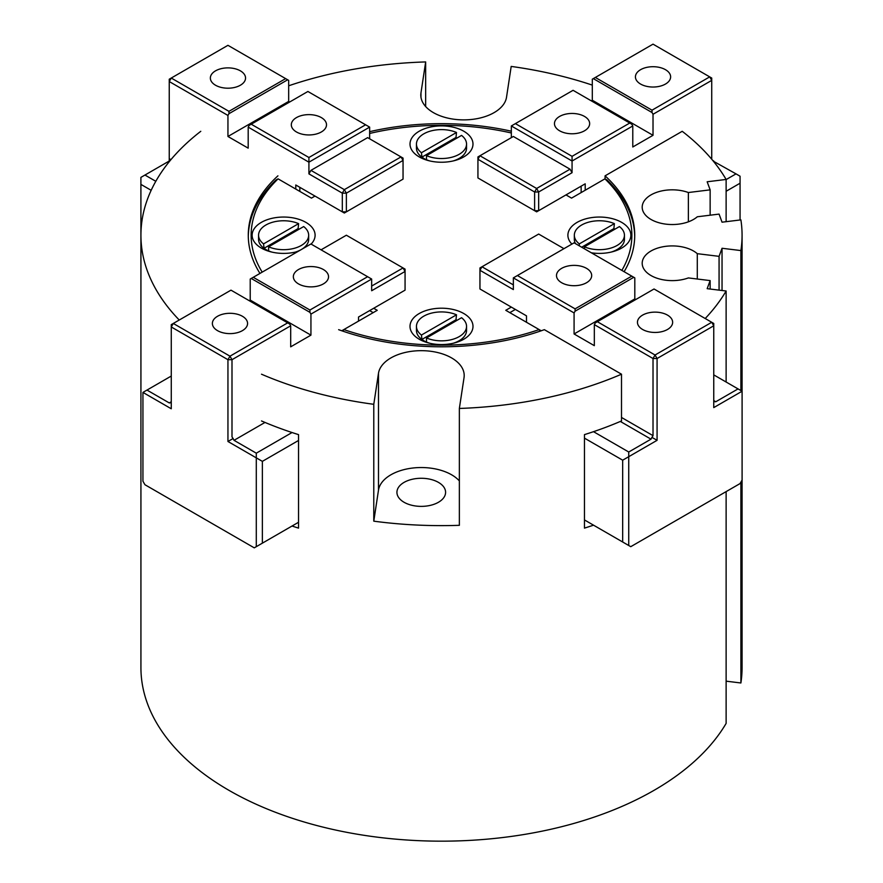 <?xml version="1.0" encoding="UTF-8"?>
<svg xmlns="http://www.w3.org/2000/svg" width="883" height="883" viewBox="0 0 883 883"><rect width="100%" height="100%" fill="white"/><g stroke="black" fill="none" stroke-linecap="round" stroke-linejoin="round"><path stroke-width="1.32" d="M726.124 382.019L726.124 291.004L707.162 288.675L710.142 280.595L688.365 277.924A30.055 17.351 180 0 1 657.78 278.476A30.055 17.351 180 0 1 642.195 263.277A30.055 17.351 180 0 1 663.575 246.655A30.055 17.351 180 0 1 697.294 253.675L697.294 279.017M710.142 280.595L710.142 289.039M200.783 131.302A300.573 173.532 0 0 0 140.927 235.22L140.927 667.636A300.573 173.532 180 0 0 392.538 838.85A300.573 173.532 180 0 0 726.124 723.409L726.124 491.61M740.892 482.129L740.892 682.978L726.124 681.168M697.294 253.675L719.071 256.346L722.04 248.266L740.892 250.573L740.892 390.551M722.04 248.266L722.04 290.507M719.071 256.346L719.071 290.143M740.892 250.573A300.573 173.532 0 0 0 742.073 235.22A300.573 173.532 0 0 0 740.892 219.878L722.04 222.185L719.071 214.105L697.294 216.776A30.055 17.351 180 0 1 663.575 223.796A30.055 17.351 180 0 1 642.195 207.174A30.055 17.351 180 0 1 657.78 191.964A30.055 17.351 180 0 1 688.365 192.527L688.365 221.832M688.365 192.527L710.142 189.856L707.162 181.777L726.124 179.448L726.124 221.688M710.142 189.856L710.142 215.198M742.073 480.087L742.073 667.636A300.573 173.532 180 0 1 740.892 682.978M705.197 318.52A300.573 173.532 0 0 0 726.124 291.004M593.519 525.175A300.573 173.532 180 0 1 584.458 528.122L584.458 434.624A300.573 173.532 0 0 0 621.5 420.948L621.5 374.204L544.358 329.668A193.222 111.556 180 0 1 338.642 329.668M459.359 408.454L459.359 525.319A300.573 173.532 180 0 1 373.785 521.169L373.785 404.304L378.487 373.299A42.936 24.79 180 0 1 423.134 350.694A42.936 24.79 180 0 1 464.193 375.463A42.936 24.79 180 0 1 464.039 377.626L459.359 408.454A300.573 173.532 0 0 0 621.5 374.204M261.5 374.204A300.573 173.532 0 0 0 373.785 404.304M261.5 420.948A300.573 173.532 0 0 0 298.542 434.624L298.542 528.122A300.573 173.532 180 0 1 292.041 526.025M140.927 235.22A300.573 173.532 0 0 0 179.249 320.021M592.305 85.11A300.573 173.532 0 0 0 511.191 66.424L506.522 97.251A42.936 24.79 180 0 1 461.875 119.856A42.936 24.79 180 0 1 420.805 95.088A42.936 24.79 180 0 1 420.97 92.925L425.661 61.931A300.573 173.532 0 0 0 288.675 85.794M425.661 61.931L425.661 106.545M726.124 179.448A300.573 173.532 0 0 0 682.217 131.302L605.076 175.838A193.222 111.556 180 0 1 634.722 235.22A193.222 111.556 180 0 1 624.104 271.699M404.05 502.261A24.338 14.051 180 0 1 396.931 492.328A24.338 14.051 180 0 1 421.257 478.277A24.338 14.051 180 0 1 445.595 492.328A24.338 14.051 180 0 1 430.573 505.308A24.338 14.051 180 0 1 404.05 502.261M373.785 521.169L378.487 490.164A42.936 24.79 180 0 1 412.902 468.012A42.936 24.79 180 0 1 459.359 480.904M369.646 131.666A193.222 111.556 180 0 1 511.334 131.203M605.076 178.94L605.076 175.838M259.955 273.421A193.222 111.556 180 0 1 248.278 235.22A193.222 111.556 180 0 1 277.924 175.838M256.291 546.676L254.26 547.846L144.955 484.734L142.936 481.224L142.936 392.405L171.269 408.774L171.269 326.964L227.946 359.69L227.946 441.489L256.291 457.858L256.291 546.676L262.361 543.166L262.361 461.356L298.542 440.462M298.542 522.272L262.361 543.166M292.041 432.538L256.291 453.178L256.291 457.858L262.361 461.356M256.291 453.178L234.017 440.319L264.999 422.438M358.531 321.103L358.531 317.019L405.065 290.154L405.065 271.456L403.045 267.946L405.065 269.116L405.065 271.456L371.666 290.739L371.666 279.05L367.615 276.71L309.933 310.021L309.933 312.35L310.937 314.105L310.937 335.143L290.695 346.831L290.695 325.794L231.997 359.69L227.946 359.69L229.977 356.18L231.997 359.69L231.997 436.82L234.017 440.319M233.178 438.476L227.946 441.489M171.269 401.754L169.249 402.924L146.986 390.076L171.269 376.048M142.936 392.405L146.986 390.076M169.249 402.924L171.269 402.725M310.937 314.105L371.666 279.05M321.059 249.834L346.368 235.22L403.045 267.946L371.666 286.059M249.205 300.673L250.22 300.088L250.22 279.05L310.937 243.984L367.615 276.71M309.933 310.021L253.255 277.295M323.388 283.896A17.594 10.166 180 0 1 304.205 286.103A17.594 10.166 180 0 1 293.344 276.71A17.594 10.166 180 0 1 310.937 266.556A17.594 10.166 180 0 1 328.542 276.71A17.594 10.166 180 0 1 323.388 283.896M251.225 278.465L309.933 312.35M290.695 325.794L289.69 324.039L287.659 322.869L229.977 356.18L173.3 323.454L171.269 326.964L171.269 324.624L230.982 290.154L287.659 322.869M242.417 330.639A17.594 10.166 180 0 1 223.233 332.847A17.594 10.166 180 0 1 212.373 323.454A17.594 10.166 180 0 1 229.977 313.299A17.594 10.166 180 0 1 247.571 323.454A17.594 10.166 180 0 1 242.417 330.639M250.22 300.088L310.937 335.143M742.095 480.054L740.064 483.564L630.76 546.676L628.74 545.506L628.74 456.688L657.073 440.319L657.073 358.52L713.751 325.794L713.751 407.604L742.095 391.235L742.095 480.054M713.751 374.878L742.095 391.235M738.045 388.906L715.782 401.754L713.751 400.595M713.751 401.555L715.782 401.754M620.341 421.445L651.003 439.16L628.74 452.008L593.519 431.677M628.74 545.506L584.458 519.932M584.458 438.134L622.67 460.186L622.67 541.996M622.67 460.186L628.74 456.688L628.74 452.008M651.003 439.16L653.023 435.65L621.5 417.449M594.325 324.624L653.023 358.52L655.054 355.01L597.361 321.71L595.341 322.869L594.325 324.624L594.325 345.661L574.082 333.973L574.082 312.935L575.098 311.191L575.098 308.851L517.405 275.54L574.082 242.825L634.811 277.88L634.811 298.918L635.826 299.503M526.489 322.273L526.489 315.849L479.955 288.984L479.955 267.946L481.986 266.776L479.955 270.286L513.354 289.569L513.354 277.88L574.082 312.935M513.354 284.889L481.986 266.776L538.663 234.061L563.961 248.664M597.361 321.71L654.038 288.984L713.751 323.454L713.751 325.794L711.731 322.284L655.054 355.01L657.073 358.52L653.023 358.52L653.023 435.65M517.405 275.54L513.354 277.88M631.775 276.125L575.098 308.851M586.533 268.355A17.594 10.166 180 0 1 591.687 275.54A17.594 10.166 180 0 1 574.082 285.706A17.594 10.166 180 0 1 556.489 275.54A17.594 10.166 180 0 1 567.35 266.158A17.594 10.166 180 0 1 586.533 268.355M575.098 311.191L633.795 277.295M657.073 440.319L651.842 437.306M667.493 315.11A17.594 10.166 180 0 1 672.647 322.284A17.594 10.166 180 0 1 655.054 332.45A17.594 10.166 180 0 1 637.449 322.284A17.594 10.166 180 0 1 648.321 312.902A17.594 10.166 180 0 1 667.493 315.11M574.082 333.973L634.811 298.918M713.387 161.225L736.014 173.874L726.124 179.58M726.124 191.269L740.064 183.222L740.064 219.977M740.064 183.222L740.064 176.214L736.014 173.874M713.751 161.015L712.713 160.419M711.731 159.238L711.731 157.505L710.738 158.079M511.334 137.638L511.334 125.96L573.067 90.309L629.745 123.035L572.063 156.335L572.063 161.015L632.78 125.96L631.775 124.205L629.745 123.035M591.29 100.828L592.305 100.243L592.305 79.205L653.023 44.15L711.731 78.046L711.731 157.505M536.632 211.854L534.612 210.684L538.663 210.684L536.632 211.854M581.146 192.582L581.146 186.158L585.197 183.819L538.663 210.684L538.663 191.986L534.612 191.986L536.632 188.476L538.663 191.986L572.063 172.704L570.032 169.194L536.632 188.476L479.955 155.761L477.935 159.26L477.935 156.92L513.354 136.479L570.032 169.194M534.612 210.684L477.935 177.958L477.935 159.26L534.612 191.986L534.612 210.684M585.197 190.242L585.197 183.819M653.023 114.271L711.731 80.375L709.7 76.876L652.018 110.176L652.018 112.516L653.023 114.271L653.023 135.309L632.78 146.986L632.78 125.96M511.334 125.96L572.063 161.015L572.063 172.704M572.063 156.335L515.385 123.62M559.612 116.435A17.594 10.166 180 0 1 578.795 114.227A17.594 10.166 180 0 1 589.656 123.62A17.594 10.166 180 0 1 572.063 133.775A17.594 10.166 180 0 1 554.458 123.62A17.594 10.166 180 0 1 559.612 116.435M593.31 78.62L652.018 112.516M652.018 110.176L595.341 77.461M592.305 100.243L653.023 135.309M640.583 69.691A17.594 10.166 180 0 1 659.767 67.483A17.594 10.166 180 0 1 670.627 76.876A17.594 10.166 180 0 1 653.023 87.031A17.594 10.166 180 0 1 635.429 76.876A17.594 10.166 180 0 1 640.583 69.691M140.927 266.202L140.905 184.392L151.17 190.309M155.805 181.302L144.955 175.044L140.905 177.373L140.905 184.392M144.955 175.044L167.218 162.185L168.333 162.825M170.927 159.646L169.249 158.675L169.249 161.015L167.218 162.185M251.225 124.205L307.902 91.479L369.646 127.119L308.918 162.185L308.918 157.505L251.225 124.205L249.205 125.375L248.189 127.119L308.918 162.185L308.918 173.874L342.317 193.156L342.317 211.854L295.783 184.988L295.783 189.072M248.189 127.119L248.189 148.156L227.946 136.479L227.946 115.441L228.962 113.686L228.962 111.346L171.269 78.046L169.249 81.545L227.946 115.441M169.249 158.675L169.249 79.205L227.946 45.32L288.675 80.375L288.675 101.413L289.69 101.998M342.317 211.854L346.368 211.854L344.337 213.024L342.317 211.854M295.783 184.988L299.834 187.328L299.834 191.412M403.045 179.128L346.368 211.854L346.368 193.156L342.317 193.156L344.337 189.646L346.368 193.156L403.045 160.43L401.014 156.92L403.045 158.09L403.045 179.128M308.918 173.874L310.937 170.364L367.615 137.638L401.014 156.92L344.337 189.646L310.937 170.364M369.646 127.119L369.646 138.808M365.595 124.79L308.918 157.505M296.467 131.975A17.594 10.166 180 0 1 291.313 124.79A17.594 10.166 180 0 1 308.918 114.624A17.594 10.166 180 0 1 326.511 124.79A17.594 10.166 180 0 1 315.65 134.172A17.594 10.166 180 0 1 296.467 131.975M228.962 113.686L287.659 79.79M285.639 78.62L228.962 111.346M227.946 136.479L288.675 101.413M215.507 85.221A17.594 10.166 180 0 1 210.353 78.046A17.594 10.166 180 0 1 227.946 67.881A17.594 10.166 180 0 1 245.551 78.046A17.594 10.166 180 0 1 234.679 87.428A17.594 10.166 180 0 1 215.507 85.221M419.237 156.92L419.237 156.92A31.49 18.179 180 0 1 419.237 131.214A31.49 18.179 180 0 1 463.763 131.214A31.49 18.179 180 0 1 463.763 156.92A31.49 18.179 180 0 1 419.237 156.92M571.886 244.083A31.49 18.179 180 0 1 581.577 220.231A31.49 18.179 180 0 1 623.608 223.609A31.49 18.179 180 0 1 621.654 248.079A31.49 18.179 180 0 1 591.378 252.803M419.237 339.238L419.237 339.238A31.49 18.179 180 0 1 419.237 313.52A31.49 18.179 180 0 1 463.763 313.52A31.49 18.179 180 0 1 463.763 339.238A31.49 18.179 180 0 1 419.237 339.238M298.233 251.324A31.49 18.179 180 0 1 261.346 248.079L261.346 248.079A31.49 18.179 180 0 1 259.392 223.609A31.49 18.179 180 0 1 301.423 220.231A31.49 18.179 180 0 1 311.114 244.083M248.289 236.39A193.222 111.556 0 0 1 276.037 179.944L278.079 178.852L311.445 198.123L314.988 196.07M341.776 330.783L377.229 310.308L373.686 308.266M342.891 331.158L343.862 329.58A190.364 109.911 180 0 0 539.138 329.58L540.109 331.158M369.646 133.454A190.364 109.911 180 0 1 511.334 132.98M511.334 307.096L505.771 310.308L541.224 330.783M565.992 194.911L571.555 198.123L604.921 178.852L606.963 179.944A193.222 111.556 0 0 1 634.711 236.39M604.921 178.852A190.364 109.911 180 0 1 621.853 270.397M509.811 312.648L515.385 309.436M369.646 310.606L373.189 312.648M262.196 272.13A190.364 109.911 180 0 1 278.079 178.852M421.953 157.108L421.445 152.726L456.5 132.483L455.992 137.461L421.953 157.108A24.338 14.051 180 0 0 422.008 157.152A24.338 14.051 180 0 0 424.293 158.675A24.338 14.051 180 0 0 427.008 160.033L426.5 159.746A25.044 14.459 0 0 0 429.822 160.949M426.5 155.651A25.044 14.459 0 0 0 452.714 156.997A25.044 14.459 0 0 0 466.544 144.072A25.044 14.459 0 0 0 461.555 135.408L426.5 155.651L426.5 159.746M455.992 137.461A24.338 14.051 180 0 1 457.118 137.969M456.5 132.483A25.044 14.459 0 0 0 430.286 131.137A25.044 14.459 0 0 0 416.456 144.072L416.456 148.156A25.044 14.459 0 0 0 421.445 156.821M453.178 160.949A25.044 14.459 0 0 0 459.215 158.388A25.044 14.459 0 0 0 466.544 148.156L466.544 144.072M416.456 144.072A25.044 14.459 0 0 0 421.445 152.726M579.325 245.849L579.325 243.885L614.391 223.642L613.873 228.609L581.676 247.207M584.391 246.81A25.044 14.459 0 0 0 610.606 248.156A25.044 14.459 0 0 0 624.436 235.22A25.044 14.459 0 0 0 619.447 226.567L584.391 246.81L584.391 248.774M613.873 228.609A24.338 14.051 180 0 1 615.01 229.127M614.391 223.642A25.044 14.459 0 0 0 588.166 222.295A25.044 14.459 0 0 0 574.336 235.22L574.336 239.315A25.044 14.459 0 0 0 575.473 243.62M611.069 252.108A25.044 14.459 0 0 0 617.096 249.536A25.044 14.459 0 0 0 624.436 239.315L624.436 235.22M574.336 235.22A25.044 14.459 0 0 0 579.325 243.885M264.061 248.266L263.553 243.885L298.609 223.642L298.101 228.609L264.061 248.266A24.338 14.051 180 0 0 264.127 248.311A24.338 14.051 180 0 0 266.412 249.834A24.338 14.051 180 0 0 269.127 251.191L268.609 250.893A25.044 14.459 0 0 0 271.931 252.108M268.609 246.81A25.044 14.459 0 0 0 294.834 248.156A25.044 14.459 0 0 0 308.664 235.22A25.044 14.459 0 0 0 303.675 226.567L268.609 246.81L268.609 250.893M298.101 228.609A24.338 14.051 180 0 1 299.238 229.127M298.609 223.642A25.044 14.459 0 0 0 272.394 222.295A25.044 14.459 0 0 0 258.564 235.22L258.564 239.315A25.044 14.459 0 0 0 263.553 247.98M295.297 252.108A25.044 14.459 0 0 0 301.191 249.613M301.456 249.47A25.044 14.459 0 0 0 308.664 239.315L308.664 235.22M258.564 235.22A25.044 14.459 0 0 0 263.553 243.885M421.953 339.414L421.445 335.043L456.5 314.801L455.992 319.767L421.953 339.414A24.338 14.051 180 0 0 422.008 339.469A24.338 14.051 180 0 0 424.293 340.993A24.338 14.051 180 0 0 427.008 342.339L426.5 342.052A25.044 14.459 0 0 0 429.822 343.266M426.5 337.957A25.044 14.459 0 0 0 452.714 339.315A25.044 14.459 0 0 0 466.544 326.379A25.044 14.459 0 0 0 461.555 317.714L426.5 337.957L426.5 342.052M455.992 319.767A24.338 14.051 180 0 1 457.118 320.286M456.5 314.801A25.044 14.459 0 0 0 430.286 313.454A25.044 14.459 0 0 0 416.456 326.379L416.456 330.474A25.044 14.459 0 0 0 421.445 339.127M453.178 343.266A25.044 14.459 0 0 0 459.215 340.695A25.044 14.459 0 0 0 466.544 330.474L466.544 326.379M416.456 326.379A25.044 14.459 0 0 0 421.445 335.043M420.97 92.925L420.97 97.251M378.487 373.299L378.487 490.164M742.073 391.235L742.073 235.22M456.114 160.176L459.215 158.388M426.886 160.176L424.293 158.675M614.005 251.324L617.096 249.536M268.995 251.324L266.412 249.834M456.114 342.483L459.215 340.695M426.886 342.483L424.293 340.993"/></g></svg>

